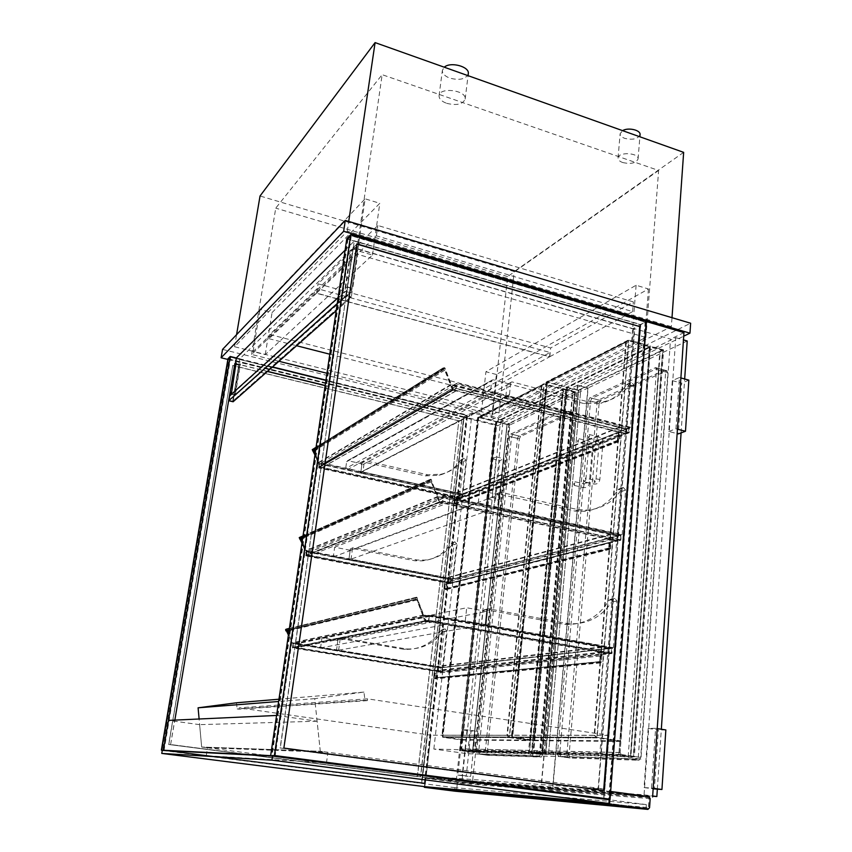 <?xml version="1.0" encoding="UTF-8"?>
<svg xmlns="http://www.w3.org/2000/svg" width="852" height="852" viewBox="0 0 852 852"><rect width="100%" height="100%" fill="white"/><g stroke="black" fill="none" stroke-linecap="round" stroke-linejoin="round"><path stroke-width="0.64" stroke-dasharray="4.26 3.19" d="M549.785 356.722L632.61 311.608L376.403 235.823L316.646 293.099L549.785 356.722L550.637 347.978L318.052 283.822L377.851 225.482L633.377 301.917L550.637 347.978M316.646 293.099L318.052 283.822M632.61 311.608L633.377 301.917M376.403 235.823L377.851 225.482M633.483 328.382L599.893 753.179L640.928 759.121L670.535 339.128L633.483 328.382L646.466 321.598L640.811 324.548L604.057 798.942M599.893 753.179L433.849 749.057L467.588 753.732L640.928 759.121M433.849 749.057L472.051 412.741L503.095 420.441L467.588 753.732M227.974 358.735L464.138 416.873L422.592 777.29L456.193 781.635L494.863 424.434L464.138 416.873L472.051 412.741M422.592 777.29L454.222 779.676M457.556 779.921L610.65 791.433M649.181 796.726L456.193 781.635M503.095 420.441L494.863 424.434M683.954 332.61L670.535 339.128M640.044 134.733C637.892 138.982 632.791 140.197 624.75 138.365C621.672 137.204 620.139 135.66 620.128 133.743L622.578 130.633M622.706 162.53C630.906 164.34 636.029 163.158 638.073 158.973C638.968 152.646 617.934 151.667 618.051 158.025C618.062 159.888 619.606 161.39 622.706 162.53M468.28 73.858C465.799 79.172 459.665 80.599 449.877 78.15C444.819 76.201 442.316 73.613 442.369 70.396L444.265 67.201M446.661 103.316C456.672 105.754 462.838 104.338 465.16 99.066C466.768 90.206 439.344 86.734 439.068 95.765C439.025 98.885 441.56 101.399 446.661 103.316M222.553 349.405L498.431 417.97L690.631 323.227M671.376 326.646L347.296 231.19L234.545 346.732L498.995 412.9L671.376 326.646L672.004 317.69M498.431 417.97L497.589 425.776L683.719 336.178M227.846 359.438L497.589 425.776M278.945 361.291L251.596 354.475L356.232 253.917L645.912 337.445L492.616 414.53L326.976 373.261M645.912 337.445L658.617 170.475L382.154 74.678L356.232 253.917M251.596 354.475L275.739 208.144L382.154 74.678M658.617 170.475L507.643 276.591L492.616 414.53M507.643 276.591L275.739 208.144M347.296 231.19L348.724 221.456M234.545 346.732L236.579 334.655M498.995 412.9L514.203 271.575L260.041 195.992M683.655 152.359L514.203 271.575M329.777 354.208L482.733 393.251L549.561 356.85L316.475 293.258L317.189 288.615L549.987 352.472L483.18 389.257L269.743 334.495L317.189 288.615M549.561 356.85L549.987 352.472M316.475 293.258L269.062 338.702L269.743 334.495M269.062 338.702L296.571 345.731M482.733 393.251L483.18 389.257M357.627 250.744L253.087 351.588L265.249 354.634L372.505 255.046L357.627 250.744L365.125 198.814L379.79 203.309L272.054 312.588L260.03 309.414L365.125 198.814M372.505 255.046L379.79 203.309M253.087 351.588L260.03 309.414M265.249 354.634L272.054 312.588M364.347 461.39L362.153 462.572L364.347 461.39L362.899 471.997L462.295 494L466.14 460.282L464.127 458.301L463.264 458.972C457.886 466.8 450.633 471.859 441.496 474.149L427.81 474.798L365.274 460.73M362.153 462.572L360.705 473.137L459.76 495.012L463.594 461.422L461.592 459.452L460.73 460.123C455.373 467.918 448.141 472.956 439.025 475.246L425.393 475.895L363.08 461.912M425.393 475.895L427.81 474.798M460.73 460.123L463.264 458.972M459.76 495.012L462.295 494L460.304 494.799L459.824 498.931L461.827 498.154L460.059 498.441L460.431 495.14L319.404 463.989L320.927 462.711L319.319 463.648L318.701 467.929L320.299 467.013L318.904 467.418L319.404 463.989L456.438 383.943L455.926 388.32L453.434 390.269L456.108 388.725L456.747 383.262L454.073 384.816L456.438 383.943L455.926 388.32L318.904 467.418L319.404 463.989L460.048 495.055L459.675 498.356L318.904 467.418L460.059 498.441M360.705 473.137L362.899 471.997M508.218 383.837L511.86 381.877L508.218 383.837L584.344 403.656L600.745 403.284L604.782 401.494L588.306 401.856L511.86 381.877M507.1 384.646L505.683 398.012L626.39 428.865L629.724 386.712L627.242 384.167L626.241 384.987C620.118 394.593 611.629 400.696 600.745 403.284M588.306 401.856L584.344 403.656M510.742 382.686L509.315 396.127L630.544 427.225L633.845 384.859L631.364 382.292L626.241 384.987M630.352 383.123C624.218 392.772 615.687 398.896 604.782 401.494M630.544 427.225L626.358 429.387L454.01 385.37M509.315 396.127L505.683 398.012M507.803 395.733L359.48 472.86L509.485 394.508L508.506 395.743L492.062 391.696L490.709 389.683L491.657 381.036L492.616 379.822L347.446 460.74L346.636 461.709L345.688 468.504L346.753 470.048L492.062 391.696M509.485 394.508L510.401 385.903L361.802 465.096L360.875 471.859M359.48 472.86L346.753 470.048M361.802 465.096L360.747 463.563L348.053 460.719M360.747 463.563L509.059 383.901L510.401 385.903M509.059 383.901L493.361 379.811M461.88 497.738L320.054 466.949L313.611 449.675L312.333 449.867L313.77 451.262L319.468 466.577L314.931 455M626.358 429.387L629.308 428.215L628.989 432.379L625.986 434.062L461.827 498.154L320.299 467.013M459.824 498.931L318.701 467.929M460.304 494.799L319.319 463.648M460.431 495.14L462.295 494L320.927 462.711M462.253 494.416L320.863 463.137M453.434 390.269L625.986 434.062L619.937 432.528L619.266 440.878L618.584 441.698L617.391 440.409L617.817 435.18L617.86 440.527L618.797 440.761L619.51 431.889L625.56 433.423L625.89 429.27L619.415 427.086L626.39 428.865L625.986 434.062L629.245 432.795L629.649 427.576L626.39 428.865L454.073 384.816M629.649 427.576L456.747 383.262M629.245 432.795L456.108 388.725M626.028 433.54L453.498 389.715L320.341 466.577L318.893 462.7L451.581 384.742L453.466 389.715L456.502 390.482L322.791 467.12M628.989 432.379L455.926 388.32L628.52 432.262L628.851 428.098L456.438 383.943L629.308 428.215M628.851 428.098L460.048 495.055M459.675 498.356L628.52 432.262M650.172 798.633L457.364 783.116L456.299 781.582L648.809 796.609M457.364 783.116L456.619 789.996L649.554 807.749M610.639 791.551L609.883 799.442M455.266 791.22L456.619 789.996M646.093 808.25L454.702 790.443L455 787.674L646.338 804.597L646.093 808.25L608.935 803.479L648.34 808.537L649.086 797.6L609.776 792.403L609.244 799.389M649.086 797.6L506.919 786.332M503.362 786.045L457.407 782.402L456.512 790.667L648.34 808.537M454.702 790.443L424.807 786.662L425.766 778.323L457.407 782.402M424.807 786.662L456.512 790.667M425.766 778.323L469.782 781.689M473.179 781.955L609.776 792.403M455.926 779.889L425.489 777.599L424.456 786.62M425.489 777.599L456.299 781.582M610.479 791.529L459.271 780.144M573.588 414.668L572.64 413.018L520.561 436.394L519.369 438.855L487.184 752.966L487.951 755.319L541.276 757.055L542.692 754.574L573.588 414.668L563.236 412.027L562.586 410.313L510.817 434.009L509.624 436.48L476.651 751.496L477.397 753.85L530.082 755.468L531.435 752.987L563.236 412.027M577.443 385.264L541.031 786.982L462.008 780.954L500.38 422.581L577.443 385.264L587.88 388.033L552.533 788.483L472.455 782.306L509.933 424.946L587.88 388.033M500.38 422.581L509.933 424.946M462.008 780.954L472.455 782.306M541.031 786.982L552.533 788.483M599.126 403.284L600.553 400.483L666.552 370.865L667.851 372.643L640.704 757.417L638.957 760.24L570.105 757.992L569.051 755.341L599.126 403.284L588.498 400.504L589.914 397.692L655.646 367.617L656.498 369.48L628.254 755.607L626.593 758.44L558.497 756.352L557.464 753.69L588.498 400.504M577.677 385.147L541.276 786.992L644.069 794.841L675.753 337.648L577.677 385.147L588.114 387.926L552.788 788.505L652.653 796.215M675.753 337.648L683.464 339.895M687.213 340.992L588.114 387.926M644.069 794.841L652.664 795.981M657.339 789.176L661.333 729.237M681.089 432.88L684.678 378.98M541.276 786.992L552.788 788.505M467.077 729.834L462.199 775.373L457.843 775.086L462.732 729.876L467.077 729.834L475.427 731.059L470.634 776.481L466.236 776.183L471.028 731.08L475.427 731.059M462.732 729.876L471.028 731.08M457.843 775.086L466.236 776.183M462.199 775.373L470.634 776.481M491.987 497.419L487.674 499.027L492.019 458.802L496.322 456.938L491.987 497.419L499.858 499.165L495.513 500.763L499.773 460.623L504.118 458.77L499.858 499.165M496.322 456.938L504.118 458.77M492.019 458.802L499.773 460.623M487.674 499.027L495.513 500.763M648.18 728.396L644.069 787.578L651.546 788.079L655.603 728.343L648.18 728.396L658.362 729.983L654.389 788.973M655.603 728.343L657.222 728.588M665.849 729.94L658.362 729.983M651.546 788.079L653.186 788.302M644.069 787.578L653.154 788.803M668.788 431.453L675.934 428.79L679.417 377.521L672.324 380.599L668.788 431.453L677.138 433.615M672.324 380.599L681.685 383.187L678.277 433.913M679.417 377.521L680.897 377.937M688.842 380.141L681.685 383.187M675.934 428.79L677.436 429.184M540.53 754.276L539.114 756.746L485.928 755.032L485.161 752.689L517.494 438.397L518.687 435.936L570.947 412.453L571.607 414.168L540.53 754.276L533.608 753.285L565.238 412.538L564.588 410.813L512.691 434.467L511.509 436.938L478.686 751.783L479.431 754.126L532.202 755.777L533.608 753.285M566.825 755.021L567.879 757.684L636.572 759.899L638.318 757.066L665.668 372.036L664.805 370.173L598.519 399.95L597.092 402.751L566.825 755.021L559.7 754.009L590.543 401.036L591.97 398.225L657.84 368.224L658.692 370.087L630.65 755.948L628.914 758.791L560.744 756.661L559.7 754.009M577.496 440.878L578.061 442.316L578.817 438.673L577.496 440.878M573.641 483.904L574.248 485.416L574.93 481.731L573.641 483.904M589.701 435.915L588.349 438.152L589.115 434.467L589.701 435.915M585.899 479.623L584.578 481.838C583.62 480.549 583.854 479.303 585.281 478.1L585.899 479.623M463.903 417.086L228.442 359.139L230.445 357.126L466.939 415.499L463.903 417.086L421.719 782.796L424.775 783.063L162.04 749.707L421.719 782.796M466.939 415.499L424.775 783.063M228.442 359.139L162.04 749.707M163.829 749.792L230.445 357.126M232.777 365.455L168.792 744.488L417.437 776.619L458.855 420.728L232.777 365.455L168.685 744.488L417.437 776.619M325.155 385.637L461.869 419.163L420.473 776.843L170.613 744.542L234.896 363.495M235.376 363.612L267.411 371.472M170.613 744.542L174.841 720.11M420.473 776.843L170.73 744.552M417.267 776.609L458.855 420.728M458.674 420.824L232.66 365.572M461.869 419.163L420.654 776.854M235.45 363.484L267.539 371.355M325.176 385.498L462.05 419.067M323.76 762.742L206.269 755.703L166.694 750.665L425.318 783.595L421.9 783.297L464.138 416.873L467.535 415.094L325.965 380.13M272.544 366.935L236.377 358M425.318 783.595L467.535 415.094M421.9 783.297L164.67 750.559M609.255 798.739L271.575 755.074L609.255 798.739L645.678 322.12L640.608 324.761L347.478 239.135L350.971 235.621L645.678 322.12M603.908 798.281L640.608 324.761M274.877 755.234L350.971 235.621M347.478 239.135L271.575 755.074M603.972 790.539L283.663 748.088L356.828 244.13M353.133 247.527L280.297 747.981L598.349 790.123L634.665 329.181L353.133 247.527L280.106 747.971L598.029 790.102L634.367 329.33L352.92 247.73M346.807 238.645L640.811 324.548M162.455 749.749L424.381 783.009L162.455 749.749L228.826 359.161L463.712 416.969L421.506 782.764M463.712 416.969L466.566 415.478L230.711 357.265L164.138 749.835M230.711 357.265L228.826 359.161M466.566 415.478L424.381 783.009M275.26 755.298L608.711 798.675L275.26 755.298L351.28 235.844L645.177 322.099L640.416 324.591L347.989 239.156L351.28 235.844M347.989 239.156L272.139 755.138M640.416 324.591L603.674 798.249M645.177 322.099L608.711 798.675M347.169 290.01L229.955 396.116L229.241 400.408L346.37 295.516L347.169 290.01L346.615 289.861L338.127 297.55M351.599 291.235L358.66 242.373L239.859 358.713L232.734 401.228L350.811 296.73L232.734 401.228L229.241 400.408L232.734 401.228L233.459 396.936L351.599 291.235L352.153 291.395L351.28 297.433L336.178 310.767M233.459 396.936L352.153 291.395M350.811 296.73L346.37 295.516L350.811 296.73M233.107 401.761L233.895 397.043M337.254 303.514L345.731 295.91L351.28 297.433M345.731 295.91L346.615 289.861M240.008 363.868L235.024 393.709L233.821 394.795L238.794 365.039L240.445 363.974L239.114 365.263L234.13 395.008L235.461 393.816L240.445 363.974M236.536 363.016L235.333 364.187L230.317 393.975L235.44 363.548M233.821 394.795L230.317 393.975M235.333 364.187L238.794 365.039M230.296 394.103L234.13 395.008M234.779 364.198L239.114 365.263M349.938 290.351L355.433 252.437L357.489 250.435L353.111 249.167L351.056 251.17L345.518 289.126L347.563 287.262L351.993 288.498L349.938 290.351L350.492 290.5L355.976 252.586L358.245 250.403L352.76 288.455L350.492 290.5M351.993 288.498L357.489 250.435M353.111 249.167L347.563 287.262M347.222 286.922L352.771 248.805L350.513 251.01L344.975 288.977L347.222 286.922L352.76 288.455M344.975 288.977L345.518 289.126M355.433 252.437L355.976 252.586M350.513 251.01L351.056 251.17M352.771 248.805L358.245 250.403M345.103 250.19L354.283 241.095L346.37 295.516L229.241 400.408L230.061 395.52M239.859 358.713L236.398 357.861M354.283 241.095L358.66 242.373M455 787.674L162.274 750.431M646.338 804.597L609.212 799.783M364.975 700.28L367.329 700.642L367.553 698.842L608.978 735.382L604.813 789.144L320.288 751.272L314.707 698.64L363.932 692.09L364.975 700.28L237.165 708.928L238.997 709.183L239.199 707.842L430.856 735.223L426.17 776.161L201.658 747.034L199.112 719.003M367.329 700.642L238.997 709.183M236.483 702.783L237.165 708.928M363.932 692.09L278.966 699.215M314.707 698.64L278.625 701.484M206.269 755.703L207.547 747.8L327.913 752.284L320.288 751.272L201.658 747.034L320.288 751.272L317.104 721.218L276.57 715.456M604.813 789.144L431.613 776.555M428.407 776.321L426.17 776.161M608.978 735.382L430.856 735.223M367.553 698.842L239.199 707.842M528.474 752.348L541.851 754.244L539.38 754.169L572.459 393.017L574.866 391.867L507.036 424.211L472.413 752.263L541.851 754.244L574.866 391.867L562.863 388.533L528.474 752.348L562.629 388.65M575.494 391.867L542.532 754.308L539.817 754.233L572.863 393.113L575.494 391.867L562.863 388.533M542.532 754.308L528.709 752.348M509.389 423.359L474.83 752.38L472.626 752.316L507.217 424.392L509.389 423.359L507.036 424.211L495.715 421.41L459.931 750.548L495.715 421.41M474.83 752.38L460.123 750.548M472.626 752.316L459.931 750.548M507.217 424.392L495.523 421.506M509.017 423.263L474.426 752.316M581.234 389.13L578.561 390.408L545.695 754.403L548.454 754.478L580.83 389.023L578.391 390.184L545.493 754.35L633.526 756.853L662.845 349.916L659.842 351.343L630.373 756.768L633.547 756.853L662.856 349.906L649.522 346.093L618.829 754.712L649.522 346.093M633.547 756.853L618.829 754.712M663.591 349.895L660.279 351.471L630.853 756.832L634.335 756.938L663.591 349.895L649.82 345.955M634.335 756.938L619.138 754.723M633.526 756.853L621.502 755.096L619.894 752.508L650.332 346.338L662.845 349.916L578.391 390.184L565.877 387.053L532.063 752.444L566.111 386.936M625.794 342.248L594.132 735.265L511.818 735.201L546.249 382.804L628.893 340.214L650.332 346.338L566.868 387.138L534.002 740.676L620.725 741.442L650.332 346.338L566.868 387.138L578.391 390.184L545.493 754.35L532.063 752.444M578.561 390.408L565.877 387.053M548.454 754.478L580.83 389.023M546.249 382.804L547.154 381.93L566.868 387.138L533.086 750.484L534.523 752.785L548.017 754.414M545.695 754.403L531.829 752.433M461.688 748.865L462.753 750.431L530.881 752.188L529.699 750.463L563.513 389.502L496.94 421.985L461.688 748.865L529.699 750.463M530.881 752.188L541.659 753.722L574.589 392.421L563.513 389.502M496.94 421.985L507.185 424.52L472.658 751.805L462.753 750.431M574.589 392.421L507.185 424.52M472.658 751.805L541.659 753.722M531.073 752.71L529.497 750.399L563.385 388.842L496.418 421.58L461.081 748.812L462.508 750.889L531.073 752.71L541.851 754.244L574.866 391.867L544.194 383.794L478.675 417.203L442.806 737.299L509.475 737.598L544.194 383.794L478.015 417.171L496.418 421.58L462.029 740.037L442.699 737.278L509.347 737.566L530.413 740.644L563.385 388.842L496.418 421.58L507.036 424.211L472.413 752.263L462.508 750.889M541.883 385.7L507.409 735.329L442.529 735.265L478.089 418.151L543.927 384.348L563.108 389.396L496.556 421.889L462.274 739.579L443.051 736.831L509.294 737.076L543.927 384.348L478.813 417.512L496.556 421.889M478.089 418.151L478.813 417.512L442.965 736.82L509.198 737.055L530.221 740.132L563.108 389.396M507.409 735.329L509.198 737.055M442.529 735.265L442.965 736.82M462.274 739.579L530.221 740.132M541.478 385.594L506.951 735.265L442.124 735.212L477.716 418.055L541.478 385.594L543.278 383.858M477.716 418.055L478.015 417.171M506.951 735.265L509.347 737.566M442.124 735.212L442.699 737.278M462.029 740.037L530.413 740.644M533.778 750.559L534.96 752.295L621.406 754.542L620.075 752.572L650.449 347.094L567.475 387.575L533.778 750.559L620.075 752.572M621.406 754.542L633.26 756.267L662.515 350.545L650.449 347.094M567.475 387.575L578.593 390.514L545.791 753.839L534.96 752.295M662.515 350.545L578.593 390.514M545.791 753.839L633.26 756.267M626.241 342.387L594.621 735.34L512.265 735.265L546.664 382.91L628.563 340.853L650.001 346.966L567.07 387.468L534.289 740.164L512.766 737.023L596.869 737.31L628.563 340.853L547.346 382.25L567.07 387.468M546.664 382.91L547.346 382.25L512.67 737.001L596.751 737.289L620.458 740.857L650.001 346.966M594.621 735.34L596.751 737.289M512.265 735.265L512.67 737.001M534.289 740.164L620.458 740.857M594.132 735.265L597.114 737.896L628.893 340.214L547.154 381.93L512.478 737.534L597.114 737.896L620.725 741.442M511.818 735.201L511.488 736.192L512.35 737.512L534.002 740.676M456.044 503.702L455.447 504.373L454.489 503.362L454.968 499.197L454.872 503.447L455.65 503.617L456.47 496.546L461.486 497.653L461.869 494.33L456.512 492.722L462.295 494L461.827 498.154L456.8 497.046L456.044 503.702L619.266 440.878M619.937 432.528L456.8 497.046M626.39 428.865L462.295 494M619.415 427.086L456.512 492.722M619.383 427.597L456.459 493.138M625.89 429.27L461.869 494.33M625.56 433.423L461.486 497.653M619.51 431.889L456.47 496.546M618.286 435.297L455.351 499.283M617.817 435.18L454.968 499.197M447.034 582.14L446.235 589.052L445.511 589.776L444.648 588.753L445.149 584.429L445.053 588.828L445.841 588.977L446.682 581.628L451.816 582.619L452.21 579.179L446.736 577.677L452.657 578.827L452.167 583.13L447.034 582.14L611.331 539.731L610.628 548.486L609.776 549.402L608.701 548.081L609.148 542.596L445.149 584.429M609.148 542.596L609.723 548.837L610.895 539.082L617.114 540.434L617.455 536.078L610.809 534.076L617.977 535.642L617.54 541.084L452.167 583.13L450.388 583.162L450.783 579.733L306.571 551.862L443.189 496.428L442.646 501.029L306.06 555.429L306.571 551.862L308.083 550.829L306.496 551.468L305.847 555.93L307.434 555.302L306.06 555.429L306.571 551.862L450.388 579.658L449.994 583.087L306.06 555.429L450.388 583.162M617.583 540.541L440.207 501.998L440.143 502.573L617.54 541.084L620.842 540.243L621.268 534.779L617.977 535.642L617.934 536.185L620.927 535.407L620.586 539.774L617.54 541.084L611.331 539.731M495.417 494.437L500.23 492.168L495.417 494.437L493.915 508.474L617.977 535.642L452.657 578.827L456.629 543.842L454.808 541.808L453.701 542.586C446.704 552.884 437.097 558.731 424.892 560.094L417.427 560.03L353.484 547.41L350.353 548.944L353.484 547.41M610.809 534.076L446.736 577.677M610.767 534.619L446.682 578.114M617.455 536.078L452.21 579.179M617.114 540.434L451.816 582.619M610.895 539.082L446.682 581.628M609.627 542.703L445.543 584.504M434.797 677.894L435.606 678.032L436.48 670.407L441.73 671.259L442.135 667.691L436.543 666.307L442.593 667.308L442.082 671.77L436.831 670.918L436.011 678.096L435.127 678.863L434.392 677.83L434.903 673.346L434.797 677.894L600.042 661.684L600.511 662.345L601.81 652.089L608.2 653.239L608.562 648.66L601.693 647.424L601.736 646.849L609.095 648.18L608.647 653.899L602.257 652.749L601.523 661.94L600.479 662.931L599.552 661.599L600.01 655.848L600.042 661.684M483.073 610.383L487.94 608.669L483.073 610.383L481.497 625.134L609.095 648.18L442.593 667.308L446.725 630.981L445.117 628.925L443.722 629.777C434.69 643.132 422.315 649.533 406.596 648.979L341.173 637.935L338.02 639.128L341.173 637.935M486.748 609.649L485.182 624.495L613.344 647.69L609.095 648.18L609.052 648.755L612.077 648.404L611.725 652.994L608.69 653.324L608.647 653.899L442.082 671.77L440.303 671.525L440.708 667.957L293.173 643.665L429.174 615.357L428.599 620.192L292.63 647.382L293.173 643.665L294.664 642.909L293.099 643.239L292.417 647.871L294.057 647.094L296.581 647.712L293.727 647.509L287.06 629.415L285.729 629.692L285.867 630.597L286.783 630.608M602.257 652.749L436.831 670.918M600.01 655.848L434.903 673.346M600.5 655.933L435.308 673.41M601.81 652.089L436.48 670.407M608.2 653.239L441.73 671.259M608.562 648.66L442.135 667.691M601.693 647.424L436.49 666.754M601.736 646.849L436.543 666.307M456.502 390.482L453.296 389.897L320.054 466.949M453.126 390.173L444.723 368.032L443.157 368.224L444.957 370.056L452.401 389.683L319.468 466.577M453.37 390.099L320.256 466.885M453.296 389.897L320.192 466.715M456.47 390.717L322.77 467.301M452.401 389.683L444.712 370.13L443.051 367.957L444.968 367.957L451.198 384.369L456.778 386.073L323.11 463.637L318.893 462.7M456.778 386.073L451.581 384.742M456.81 385.796L323.11 463.637M451.198 384.369L318.584 462.412L323.132 463.413M312.258 449.654L313.813 449.611L318.584 462.412M316.071 447.268L443.061 367.957L316.071 447.279M452.167 389.769L319.276 466.64M312.663 450.697L443.583 369.289L312.663 450.697M439.824 502.488L431.218 479.676L429.621 479.942L429.94 481.071L431.453 481.785L439.078 502.009L431.208 481.87L430.004 481.359L429.514 479.665L430.856 479.186L437.843 496.492L443.626 497.76L438.248 496.876L440.175 501.988L443.274 502.914L439.994 502.19L307.178 555.248L300.628 537.569L299.329 537.804L299.574 538.677L300.777 539.209L306.592 554.876L301.97 543.033M440.079 502.403L307.178 555.248M439.994 502.19L307.38 555.163M443.274 502.914L309.958 555.515L307.327 555.003M443.296 502.669L309.958 555.515M440.175 501.988L307.476 554.844L309.99 555.334M438.248 496.876L306.006 550.882L307.476 554.844M443.594 498.047L310.32 551.713L306.006 550.882M443.626 497.76L310.32 551.713M437.843 496.492L305.687 550.594L310.341 551.489M299.244 537.591L300.831 537.495L305.687 550.594M438.833 502.105L306.39 554.95M439.078 502.009L306.592 554.876M286.805 629.032L292.215 642.738L296.986 643.526L292.534 643.026L294.036 647.094L292.63 647.382L293.173 643.665L440.314 667.893L439.909 671.461L292.63 647.382L440.303 671.525M286.836 630.64L288.413 635.028M286.41 630.746L415.829 599.467L415.19 597.753L416.703 597.188L423.742 615.016L429.696 616.092L424.147 615.4L426.128 620.671L429.312 621.502L425.766 621.214L416.692 597.486L415.297 598.04L415.499 599.212L417.182 599.883L424.743 620.852L416.926 599.989L415.84 599.457M415.723 599.18L286.048 630.576L415.733 599.169M424.999 620.735L293.12 647.147M424.743 620.852L292.918 647.232M423.742 615.016L292.215 642.738M429.696 616.092L296.986 643.526M429.664 616.39L296.954 643.761M424.147 615.4L292.534 643.026M426.128 620.671L294.036 647.094L442.135 671.323M429.344 621.246L296.602 647.509M429.312 621.502L296.581 647.712M425.936 620.884L293.876 647.254M426.021 621.108L293.94 647.424M425.766 621.214L293.727 647.509M207.547 747.8L201.658 747.034L199.624 724.647L317.104 721.218M326.476 762.902L327.913 752.284M199.624 724.647L168.43 720.398M496.386 374.497L485.928 371.749L636.114 285.228L648.425 288.988L496.386 374.497L491.434 419.876L644.208 344.187L631.715 340.619L480.858 417.256L485.928 371.749M636.114 285.228L631.715 340.619M648.425 288.988L644.208 344.187M480.858 417.256L491.434 419.876M449.994 583.087L620.107 539.667L620.448 535.301L443.189 496.428L442.646 501.029L440.207 501.998M620.448 535.301L450.388 579.658M620.107 539.667L442.646 501.029L620.586 539.774M617.934 536.185L440.75 497.419L443.189 496.428L620.927 535.407M499.07 493.063L497.579 507.174L622.173 534.545L617.977 535.642L440.814 496.844L440.75 497.419M621.268 534.779L443.498 495.757L440.814 496.844M620.842 540.243L442.816 501.508L443.498 495.757M440.143 502.573L442.816 501.508M350.353 548.944L348.851 559.913L450.101 579.488L454.084 544.652L452.263 542.628L451.155 543.395C444.19 553.662 434.616 559.476 422.443 560.84L415.009 560.786L351.301 548.23M415.009 560.786L417.427 560.03M451.155 543.395L453.701 542.586M450.101 579.488L452.657 578.827L450.644 579.349L450.154 583.641L452.167 583.13L307.434 555.302M350.172 550.254L334.666 547.208L333.302 556.91L348.851 559.913L497.579 507.174L498.899 494.756L350.172 550.254L348.851 559.913L351.035 559.146L452.657 578.827L308.083 550.829M352.536 548.124L351.035 559.146M617.977 535.642L621.459 491.476L619.191 488.856L617.892 489.815C609.883 502.669 598.53 509.837 583.822 511.317L574.812 511.072L496.567 493.553M622.173 534.545L625.634 490.145L623.355 487.514L622.045 488.473C614.026 501.402 602.63 508.601 587.869 510.071L578.817 509.826L500.23 492.168M578.817 509.826L574.812 511.072M622.045 488.473L617.892 489.815M333.302 556.91L478.249 502.936L497.579 507.174L493.915 508.474M498.899 494.756L479.623 490.443L334.666 547.208M478.249 502.936L479.623 490.443M439.909 671.461L611.235 652.909L611.587 648.319L429.174 615.357L428.599 620.192L426.085 621.278L428.769 620.746L429.483 614.697L426.735 615.858L429.174 615.357L612.077 648.404M611.587 648.319L440.314 667.893M611.235 652.909L428.599 620.192L611.725 652.994M338.02 639.128L336.465 650.545L440.037 667.595L444.169 631.438L442.571 629.383L441.176 630.224C432.177 643.537 419.844 649.906 404.178 649.352L339 638.361M404.178 649.352L406.596 648.979M441.176 630.224L443.722 629.777M440.037 667.595L442.593 667.308L440.58 667.542L440.069 671.994L442.082 671.77L293.993 647.563M337.839 640.502L321.971 637.828L320.554 647.914L336.465 650.545L485.182 624.495L486.567 611.427L337.839 640.502L336.465 650.545L338.638 650.161L442.593 667.308L294.664 642.909M340.193 638.702L338.638 650.161M426.085 621.278L608.647 653.899L611.981 653.537L612.428 647.797L609.095 648.18L612.748 601.842L610.746 599.19L609.084 600.255C598.679 617.189 583.908 625.219 564.759 624.356L484.255 609.404M613.344 647.69L616.976 601.097L614.963 598.434L613.302 599.499C602.865 616.528 588.04 624.601 568.806 623.728L487.94 608.669M568.806 623.728L564.759 624.356M613.302 599.499L609.084 600.255M320.554 647.914L465.267 620.884L485.182 624.495L481.497 625.134M609.052 648.755L426.735 615.858M609.095 648.18L426.799 615.261M612.428 647.797L429.483 614.697M611.981 653.537L428.769 620.746M608.69 653.324L426.16 620.682M486.567 611.427L466.715 607.753L321.971 637.828M465.267 620.884L466.715 607.753M452.21 582.693L307.497 554.854M450.154 583.641L305.847 555.93M450.644 579.349L306.496 551.468M450.783 579.733L452.657 578.827M452.604 579.253L308.019 551.276M440.069 671.994L292.417 647.871M440.58 667.542L293.099 643.239M440.708 667.957L442.593 667.308M442.539 667.755L294.6 643.366M463.594 461.422L466.14 460.282M633.845 384.859L629.724 386.712M490.709 389.683L345.688 468.504M346.636 461.709L491.657 381.036M562.299 410.366L572.64 413.018M531.435 752.987L542.692 754.574M530.029 755.468L541.276 757.055M477.397 753.85L487.951 755.319M476.651 751.496L487.184 752.966M509.624 436.48L519.369 438.855M510.817 434.009L520.561 436.394M589.914 397.692L600.553 400.483M557.464 753.69L569.051 755.341M558.497 756.352L570.105 757.992M626.508 758.44L638.957 760.24M628.254 755.607L640.704 757.417M656.498 369.48L667.851 372.643M655.22 367.702L666.552 370.865M539.114 756.746L532.202 755.777M485.928 755.032L479.431 754.126M485.161 752.689L478.686 751.783M517.494 438.397L511.509 436.938M518.687 435.936L512.691 434.467M570.659 412.506L564.301 410.877M571.607 414.168L565.238 412.538M567.879 757.684L560.744 756.661M636.572 759.899L628.914 758.791M638.318 757.066L630.65 755.948M665.668 372.036L658.692 370.087M664.379 370.258L657.403 368.32M598.519 399.95L591.97 398.225M597.092 402.751L590.543 401.036M586.719 443.168L587.518 444.563L588.05 440.974L586.719 443.168M588.966 446.725L592.428 447.279L589.616 447.502L588.966 446.725M586.517 483.233L585.856 482.52L589.35 483.063L586.517 483.233M584.089 483.947L583.588 487.589L582.97 486.077L584.089 483.947M597.912 440.441L597.689 440.473C596.762 439.195 597.018 437.971 598.445 436.799L599.041 438.248L597.912 440.441M601.981 442.657L599.105 442.891L602.886 443.189L601.981 442.657M596.304 478.909L599.851 479.452L596.304 478.909M595.346 481.849L594.515 480.358L594.014 484.042L595.346 481.849M529.497 750.399L461.081 748.812M619.894 752.508L533.086 750.484M534.673 752.806L621.672 755.128M617.391 440.409L454.489 503.362M618.797 440.761L455.65 503.617M617.86 440.527L454.872 503.447M610.628 548.486L446.235 589.052M610.149 548.39L445.841 588.977M609.191 548.177L445.053 588.828M608.701 548.081L444.648 588.753M601.523 661.94L436.011 678.096M599.552 661.599L434.392 677.83M601.033 661.855L435.606 678.032M444.723 368.032L313.611 449.675M444.968 367.957L313.813 449.611M444.275 367.563L313.259 449.323M443.679 369.566L315.826 448.993L443.679 369.566M444.712 370.13L315.666 450.037M444.957 370.056L313.77 451.262M312.333 449.867L443.157 368.224L312.343 449.867M444.382 367.84L313.334 449.536M430.047 481.05L299.659 538.656L430.036 481.05M431.453 481.785L300.777 539.209M429.621 479.942L299.329 537.804M430.867 479.495L300.341 537.431M431.218 479.676L300.628 537.569M431.474 479.591L300.831 537.495M430.761 479.218L300.266 537.218M429.514 479.665L303.014 535.908M430.143 481.327L302.779 537.527L430.143 481.327M431.208 481.87L302.652 538.368M417.182 599.883L287.209 631.108M416.926 599.989L289.052 630.693M415.829 599.467L289.147 630.065L415.488 599.52M415.19 597.753L289.371 628.563M416.479 597.22L289.392 628.393M417.203 597.582L287.262 629.33M416.947 597.689L287.06 629.415M416.585 597.508L286.773 629.277M415.297 598.04L285.729 629.692M454.084 544.652L456.629 543.842M625.634 490.145L621.459 491.476M444.169 631.438L446.725 630.981M616.976 601.097L612.748 601.842M638.073 158.973L639.873 136.789M618.051 158.025L620.128 133.743M465.16 99.066L468.057 75.668M439.068 95.765L442.369 70.396M439.025 475.246L441.496 474.149M461.592 459.452L464.127 458.301M627.242 384.167L631.364 382.292M360.045 472.849L508.506 395.743M492.616 379.822L347.446 460.74M456.47 781.614L649.011 796.663M562.586 410.313L572.927 412.954M530.082 755.468L541.329 757.055M639.043 760.24L626.593 758.44M666.978 370.78L655.646 367.617M539.178 756.746L532.255 755.777M570.947 412.453L564.588 410.813M629 758.791L636.657 759.899M657.84 368.224L664.805 370.173M574.248 485.416L583.588 487.589C586.847 487.877 588.764 486.364 589.35 483.063L592.428 447.279C592.449 444.084 590.99 441.986 588.05 440.974L578.817 438.673M574.93 481.731L584.621 483.968L585.601 482.733L588.7 446.97L587.305 444.595L578.061 442.316M588.349 438.152L597.689 440.473L599.105 442.891L596.038 479.133L595.069 480.379L585.281 478.1M589.115 434.467L598.445 436.799C601.427 437.832 602.907 439.962 602.886 443.189L599.851 479.452C599.265 482.807 597.327 484.33 594.014 484.042L584.578 481.838M462.647 750.41L530.764 752.167M462.37 750.857L530.924 752.689M543.235 384.401L478.313 417.491M478.025 417.789L442.348 735.862M477.621 417.576L441.868 736M534.854 752.273L621.278 754.51M534.523 752.785L621.502 755.096M627.796 340.906L546.814 382.218M546.547 382.495L512.02 736.011M627.871 340.278L546.452 381.877M512.35 737.512L596.975 737.875M546.089 382.239L511.488 736.192M618.584 441.698L455.447 504.373M618.456 441.176L455.351 503.958M609.723 548.837L445.479 589.339M609.776 549.402L445.511 589.776M600.479 662.931L435.127 678.863M600.511 662.345L435.159 678.416M430.228 480.997L299.797 538.613M429.94 481.071L299.574 538.677M430.91 479.474L300.383 537.42M430.856 479.186L300.341 537.197M430.004 481.359L302.779 537.505M430.281 481.284L302.779 537.548M416.181 599.403L289.147 630.086M416.703 597.188L286.868 629.021M416.692 597.486L286.858 629.255M415.499 599.212L285.867 630.597M416.181 599.105L286.41 630.512M422.443 560.84L424.892 560.094M452.263 542.628L454.808 541.808M583.822 511.317L587.869 510.071M619.191 488.856L623.355 487.514M442.571 629.383L445.117 628.925M610.746 599.19L614.963 598.434"/><path stroke-width="1.28" d="M454.222 779.676L457.556 779.921M652.6 796.993L683.954 332.61L350.694 234.705L274.344 755.841L610.043 799.453L646.466 321.598L610.65 791.433L649.181 796.726M622.578 130.633C628.158 127.15 640.789 130.068 640.054 134.637L640.044 134.733M444.265 67.201C450.527 61.397 469.729 66.626 468.302 73.687L468.28 73.858M683.719 336.178L689.971 333.164L690.631 323.227L345.273 220.423L222.553 349.405L221.115 357.776L227.846 359.438M345.273 220.423L343.665 231.286L221.115 357.776M689.971 333.164L343.665 231.286M326.976 373.261L278.945 361.291M672.004 317.69L683.655 152.359L375.093 42.6L348.724 221.456M236.579 334.655L260.041 195.992L375.093 42.6M296.571 345.731L329.777 354.208M610.639 791.551L649.011 796.663L650.172 798.633L649.554 807.749L647.935 809.389L609.499 804.458L424.371 787.323L455.266 791.22L647.935 809.389M609.883 799.442L609.499 804.458M609.244 799.389L608.935 803.479L424.807 786.662L161.763 753.424L271.937 760.176L272.534 756.097L162.274 750.431L161.763 753.424M506.919 786.332L503.362 786.045M469.782 781.689L473.179 781.955M424.456 786.62L424.371 787.323M459.271 780.144L455.926 779.889M683.464 339.895L687.213 340.992L684.678 378.98M652.664 795.981L656.849 796.545L657.339 789.176M661.333 729.237L681.089 432.88M652.653 796.215L656.849 796.545M657.222 728.588L665.849 729.94L661.94 789.484L653.186 788.302M653.154 788.803L661.94 789.484M677.138 433.615L678.277 433.913L685.477 431.272L688.842 380.141L680.897 377.937M677.436 429.184L685.477 431.272M267.411 371.472L325.155 385.637M174.841 720.11L234.918 363.357L235.45 363.484M267.539 371.355L325.176 385.498M164.67 750.559L161.369 750.133L227.974 358.735L230.2 356.477L163.371 750.239L270.648 755.66L346.807 238.645L350.694 234.705M325.965 380.13L272.544 366.935M236.377 358L230.2 356.477M161.369 750.133L163.371 750.239L168.43 720.398L276.57 715.456L270.648 755.66L323.76 762.742M356.828 244.13L639.703 326.561L603.653 790.496M640.001 326.401L603.972 790.539L283.865 748.088L356.86 243.874L639.703 326.561M274.344 755.841L610.043 799.453M338.127 297.55L229.518 396.01L228.73 400.728L233.107 401.761L336.178 310.767M228.73 400.728L337.254 303.514M231.51 392.878L236.1 362.909L231.51 392.878L230.061 395.52M231.073 392.783L230.296 394.103M229.763 393.975L234.779 364.198L236.1 362.909M235.44 363.548L236.398 357.861L345.103 250.19M609.212 799.783L272.534 756.097M608.935 803.479L271.937 760.176M278.966 699.215L236.483 702.783L198.09 707.81L278.625 701.484M199.112 719.003L198.09 707.81M431.613 776.555L428.407 776.321M314.931 455L312.258 449.654L316.071 447.279M301.97 543.033L299.244 537.591L303.014 535.908M288.413 635.028L286.41 630.746L289.147 630.086M285.857 630.831L289.158 630.043L285.857 630.831L285.644 629.468L286.805 629.032M315.826 448.993L312.737 450.91L315.815 448.993M315.666 450.037L313.568 451.336M302.779 537.527L299.616 538.901M302.652 538.368L300.575 539.284M289.052 630.693L286.996 631.194M289.371 628.563L285.644 629.468M289.392 628.393L286.687 629.053M639.873 136.789L640.054 134.637M468.057 75.668L468.302 73.687M316.071 447.268L312.258 449.654M302.779 537.548L299.84 538.837"/></g></svg>
